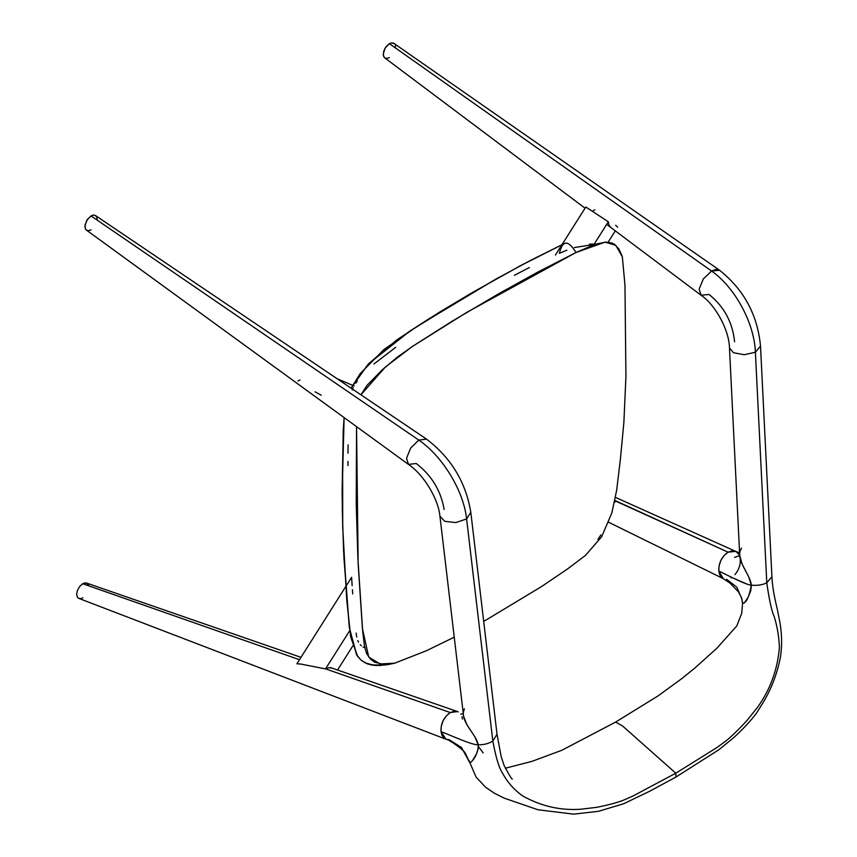 <?xml version="1.0" encoding="UTF-8"?>
<svg xmlns="http://www.w3.org/2000/svg" width="857" height="857" viewBox="0 0 857 857"><rect width="100%" height="100%" fill="white"/><g stroke="black" fill="none" stroke-linecap="round" stroke-linejoin="round"><path stroke-width="1.29" d="M559.385 253.297C562.578 240.003 568.105 239.746 575.99 252.515L537.093 272.462L498.271 293.983L451.639 321.514L412.86 346.164L397.402 357.101L382.008 370.063L367 385.393L360.926 394.809L385.361 367.021L412.421 346.453L466.904 312.302L575.99 252.515C568.105 239.746 562.578 240.003 559.385 253.297L566.863 250.212M594.919 244.331L574.34 247.544M589.412 244.159L593.076 244.084M594.812 244.309L595.626 244.513M365.168 647.538L363.079 647.078M361.322 645.814L360.272 644.753M358.494 642.15L357.787 640.597M356.758 637.019L356.116 633.055M352.698 593.89L352.42 589.745M352.141 585.61L351.606 577.339M347.953 465.587L347.963 461.441M348.017 453.149L348.081 444.858M352.227 390.01L353.255 387.653M355.837 383.143L357.305 381.065M373.973 363.968L395.698 347.321M514.382 275.301L529.412 267.513M394.723 663.189L380.165 663.971L368.735 657.083L362.436 628.727L358.151 563.756L356.544 426.636L356.233 504.484L357.894 558.571L362.682 631.341L364.568 646.735L366.657 653.634L370.61 659.258L374.734 662.236L383.379 664.379L390.674 664.004L394.627 663.211L426.39 650.731L454.221 637.19M622.032 255.815L618.893 249.023L614.63 244.406L612.08 243.056L606.103 242.092L595.347 244.191L575.99 252.515L605.085 242.124L615.808 245.327L622.375 256.875M597.961 539.396L600.875 534.907M615.958 501.227L614.137 502.491L616.044 501.174L614.823 500.434L728.086 552.176L615.958 501.227M614.78 500.638L616.044 501.174L614.78 500.638M354.134 385.971L337.037 378.687L354.134 385.971M300.068 380.026L297.968 380.958L300.068 380.026M315.065 391.81L321.246 395.238L315.065 391.81M352.784 645.932L337.551 670.013L352.784 645.932M296.886 663.821L351.606 577.297L296.886 663.821L300.593 664.014L296.886 663.821M330.738 667.699L332.152 668.246L329.12 667.635L325.521 668.91L300.593 664.014L325.521 668.91L329.12 667.635L331.477 667.914M349.731 630.623L325.521 668.91L349.731 630.623M608.32 221.781L585.813 206.998L555.422 255.054L585.813 206.998L608.32 221.781L609.081 225.423L611.116 227.694L609.081 225.423L608.32 221.781L594.137 244.191L608.32 221.781M593.301 210.576L594.833 209.836L593.301 210.576M617.64 227.169L615.647 225.262L617.64 227.169M608.138 242.177L615.294 230.876L608.138 242.177M734.588 341.793C732.628 322.382 724.122 306.602 709.06 294.476L701.026 295.204L699.151 289.088L703.318 278.943L711.589 271.026L389.357 43.664L385.039 48.185L383.24 54.162L383.711 56.562L385.039 58.051L387.021 58.405L389.346 57.59M384.279 57.44L383.358 55.459L383.711 51.206L385.971 46.781L389.357 43.664L711.589 271.026L715.616 269.516L719.516 270.212L393.909 43.364M394.424 43.814L391.681 42.85L389.357 43.664L391.681 42.85L393.663 43.204M723.694 578.829L721.305 577.189L719.623 574.511L718.787 571.019C728.857 575.893 746.329 585.02 751.353 585.16C757.106 585.749 762.248 584.977 766.79 582.867L755.392 352.227L760.513 346.089C757.556 314.905 743.908 289.634 719.569 270.255L711.589 271.026C735.102 287.502 754.374 323.239 755.392 352.227L744.197 354.734L733.463 352.709L729.468 347.931L733.463 352.709L744.197 354.734L755.392 352.227C754.374 323.239 735.102 287.502 711.589 271.026L703.318 278.943L699.151 289.088L701.09 295.247C715.499 304.921 729.189 330.213 729.468 347.931L739.709 555.154L742.001 563.874L748.643 576.697L751.353 585.17C750.154 574.383 737.031 561.924 740.116 551.083L741.509 548.137M97.13 219.328L96.659 216.928L95.32 215.45L93.338 215.096L91.013 215.91L418.794 440.07L426.54 439.127L95.545 215.578M444.13 509.487C440.959 490.772 431.671 475.453 416.266 463.519L408.414 464.376L406.529 458.259L410.653 448.072L418.794 440.07L91.013 215.91L86.707 220.431L84.907 226.409L85.389 228.808L86.718 230.287L88.7 230.64L91.024 229.826M85.957 229.676L86.718 230.287L85.389 228.808L85.025 224.963L87.628 219.028L92.202 215.364L94.388 215.118L96.08 216.05M82.829 597.8L82.09 598.207M81.361 598.486L79.251 598.54L77.526 597.447L78.919 598.432L445.983 739.237C448.468 738.991 464.655 750.582 465.308 753.26L469.582 762.366C470.161 764.187 478.56 755.446 478.217 744.819C476.353 734.535 461.998 723.501 463.412 712.103L464.398 708.771M615.422 497.371L735.649 551.351L728.086 552.176C721.723 556.622 718.627 562.899 718.787 571.019L719.098 565.663L720.973 560.21L724.122 555.486L728.086 552.176L732.307 550.794L736.109 551.576L738.905 554.415L739.859 556.707M734.942 574.608C738.905 569.83 740.684 564.592 740.277 558.882L740.234 562.899M718.787 571.019L723.233 578.625L729.95 583.06L738.445 591.823L741.562 597.779L742.58 603.146C746.104 603.403 749.029 597.415 751.353 585.16C746.329 585.02 728.857 575.893 718.787 571.019M497.028 734.342L470.804 512.261C465.865 482.287 451.125 457.917 426.593 439.17L418.794 440.07C442.673 456.331 463.712 491.05 466.604 518.956L470.804 512.261L466.604 518.956C463.712 491.05 442.673 456.331 418.794 440.07L410.653 448.072L406.529 458.259L408.468 464.419C423.412 474.328 438.356 498.678 439.93 516.182L444.74 521.313L455.806 522.588L466.604 518.956L492.829 741.037L497.017 734.267M457.456 711.556L450.279 712.563C443.722 717.277 440.637 723.64 441.034 731.653C452.614 736.024 471.575 744.969 478.217 744.819C483.948 744.862 488.822 743.608 492.829 741.037L466.604 518.956L455.806 522.588L444.74 521.313L439.93 516.182L463.594 716.281L466.99 724.84L474.885 736.849L478.206 744.819C471.575 744.969 452.614 736.024 441.034 731.653L441.269 726.254L443.123 720.726L446.283 715.927L450.279 712.563L325.606 668.867L450.279 712.563L454.456 711.171L458.227 711.899M82.775 583.746L79.68 586.488L77.43 590.398L76.627 594.437L77.526 597.447L76.627 594.437L77.43 590.398L79.68 586.488L82.775 583.746L299.489 659.708L82.775 583.746L83.847 583.231L82.775 583.746M469.497 762.173L461.505 747.508L449.079 739.645L446.133 739.291L443.69 737.738L441.933 735.113L441.034 731.653L445.983 739.237M88.528 585.106L86.728 583.124L83.847 583.231L85.85 582.921M461.977 716.752L462.459 719.002M750.486 585.074L751.418 586.113L750.486 585.074M505.33 768.226L531.94 761.37L561.86 750.271L615.615 722.087L622.428 725.858L675.798 773.196L622.428 725.858L615.615 722.087L657.887 696.013L681.358 678.937L694.77 668.117L716.934 648.181L736.816 625.91L741.734 613.258L742.58 603.146L741.905 598.979L736.784 587.131L726.575 579.289M731.021 577.875L731.782 577.404M760.513 346.089L755.392 352.227L766.79 582.867L771.911 576.707L760.513 346.089M766.79 582.867C769.254 600.114 771.729 611.373 774.235 616.654C777.267 626.446 779.002 636.783 779.42 647.667C777.428 669.928 770.132 689.799 757.524 707.304L746.961 720.533C738.595 729.628 731.449 736.538 725.515 741.262L716.795 747.636L675.798 773.196L716.795 747.636L725.515 741.262C731.449 736.538 738.595 729.628 746.961 720.533L757.524 707.304C770.132 689.799 777.428 669.928 779.42 647.667C779.002 636.783 777.267 626.446 774.235 616.654C771.729 611.373 769.254 600.114 766.79 582.867C762.248 584.977 757.106 585.749 751.353 585.16L750.721 591.019L748 597.479L744.369 602.867L742.987 603.36L742.419 602.214M483.177 752.917L478.367 746.522M771.9 576.557L771.921 576.75C772.875 594.394 777.16 606.574 778.627 616.022C781.884 630.452 782.462 644.271 780.373 657.49C776.881 674.845 770.764 690.442 762.034 704.304L756.656 712.895C751.321 720.191 743.769 728.343 734.01 737.384L718.948 749.704L676.002 777.01L675.798 773.196L633.184 795.907L623.382 800.224C616.74 802.763 607.806 805.141 596.611 807.337L581.003 809.212C560.703 810.711 541.249 806.287 522.641 795.917C514.061 789.747 507.419 782.248 502.705 773.421C499.267 768.686 495.967 757.899 492.829 741.037C495.967 757.899 499.267 768.686 502.705 773.421C507.419 782.248 514.061 789.747 522.641 795.917C541.249 806.287 560.703 810.711 581.003 809.212L596.611 807.337C607.806 805.141 616.74 802.763 623.382 800.224L633.184 795.907L675.798 773.196L675.948 777.042L649.981 791.086L623.66 803.759L598.54 811.29L573.644 814.15L537.917 809.747L504.162 798.124L494.425 793.25L485.501 787.154L476.096 777.095L469.357 761.519M496.996 734.128L501.099 756.249L504.12 765.537C509.24 775.231 511.983 779.72 512.336 779.002M478.217 744.819L478.195 748.707L476.428 753.999L472.614 760.416L470.772 762.355L469.486 762.087M395.463 47.103L395.345 45.807M351.07 388.167L368.489 363.839L410.214 330.877L472.625 292.387L519.599 266.152L564.549 243.463L531.136 260.089L496.364 278.846L439.791 312.002L409.4 331.413L368.317 364.021L351.07 388.167L368.231 364.107L408.693 331.884L440.423 311.616L472.4 292.516L521.859 264.952L564.549 243.463L530.258 260.549L495.496 279.339L418.002 325.799L383.904 349.56L360.208 373.598L351.07 388.167L368.531 363.797L396.352 340.261L427.536 319.682L495.442 279.371L530.194 260.582L564.549 243.463L529.776 260.796L495.014 279.607L427.675 319.586L398.002 339.104L368.424 363.904L351.081 388.167M344.118 417.595L342.618 464.537L342.725 527.73L346.721 599.546L350.642 636.451L357.637 656.387L361.793 660.704L367.61 663.939L376.962 665.503L394.627 663.211L385.425 664.957L376.844 665.503L367.492 663.886L361.74 660.661L357.594 656.333L350.642 636.408L346.71 599.514L342.725 527.666L342.147 492.85L344.118 417.595L342.157 488.651L342.618 523.509L343.957 558.261L349.281 627.238L356.566 654.802L360.476 659.59L365.168 662.847L374.155 665.353L379.372 665.493L394.627 663.211L380.519 665.439L375.152 665.428L366.239 663.361L361.226 660.244L356.758 655.102L349.345 627.753L343.571 550.462L342.318 510.676L342.404 472.925L344.118 417.595L342.457 470.761L342.714 527.237L346.689 599.118L350.567 636.033L357.551 656.269L361.697 660.629L367.374 663.843L371.424 664.978L385.318 664.978L394.627 663.211L387.771 664.614L376.255 665.493L371.306 664.957L367.182 663.768L361.6 660.554L357.444 656.13L350.749 637.083L346.764 600.189L342.746 528.308L342.147 490.804L343.239 430.214L344.118 417.595M483.691 621.443L541.528 586.584L567.559 568.941L585.545 555.347L601.689 536.686L611.834 512.936L616.654 490.279L620.436 458.827L623.885 422.265L625.931 376.362L624.967 285.124L622.343 256.779M384.707 57.837L585.063 208.187M606.66 224.395L701.026 295.204M86.418 230.094L408.414 464.376M608.738 522.309L723.233 578.625M739.591 552.819L735.649 551.351M739.709 555.154L739.762 555.797M739.837 555.647L734.545 557.361M746.918 584.078L732.521 577.757M463.273 713.806L460.723 714.16M86.611 583.071L300.978 657.34M331.327 667.86L457.338 711.514M742.333 602.557L741.905 598.979M469.497 762.152L469.047 760.459"/></g></svg>

